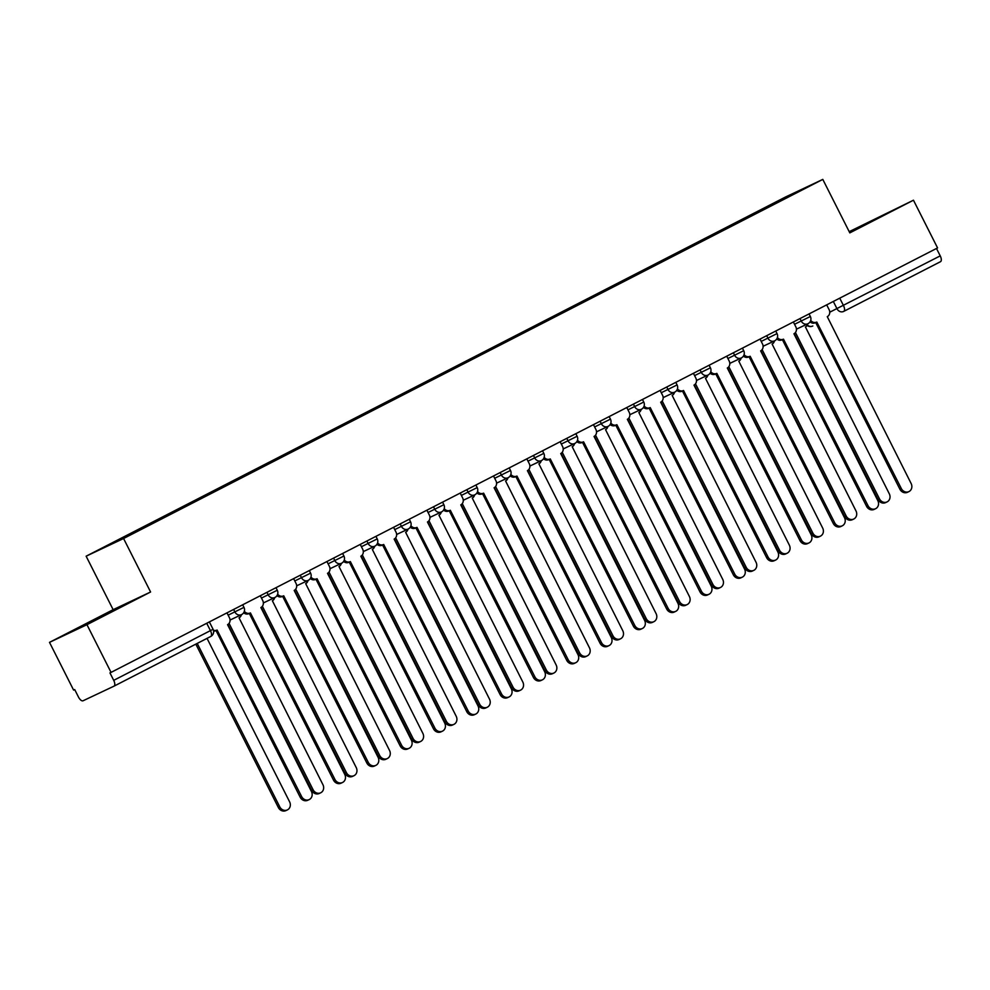 <?xml version="1.0" encoding="UTF-8"?>
<svg xmlns="http://www.w3.org/2000/svg" width="990" height="990" viewBox="0 0 990 990"><rect width="100%" height="100%" fill="white"/><g stroke="black" fill="none" stroke-linecap="round" stroke-linejoin="round"><path stroke-width="1.49" d="M49.5 642.362L86.947 624.678L111.053 672.396L937.567 247.921L913.461 200.203L849.816 232.885L822.801 179.4L785.355 197.084L86.13 556.194L113.145 609.679L49.5 642.362L73.606 690.092L74.695 689.572L78.457 697.01A5.371 2.413 -117.2 0 0 83.061 700.771L113.961 686.181A5.371 2.413 -117.2 0 0 113.986 686.169A5.371 2.413 -117.2 0 0 113.714 680.353L213.073 629.269L209.36 621.918M913.461 200.203L849.197 231.66M86.947 624.678L150.591 591.995L123.577 538.511L822.801 179.4M111.053 672.396L109.964 672.915L113.714 680.353M936.49 248.478L940.228 255.878A5.371 2.413 62.8 0 1 940.5 261.694A5.371 2.413 62.8 0 1 940.463 261.707L843.789 311.355M755.407 213.729L754.751 213.197L790.626 194.77L808.979 186.108L773.103 204.645M754.751 213.197L99.953 549.487L156.742 521.186L773.091 204.534M86.13 556.194L123.577 538.511M849.618 232.489L888.327 212.59L849.309 231.87M113.145 609.679L150.591 591.995M86.798 624.232L128.019 603.058L89.162 622.264L74.634 629.974L86.798 624.232M752.573 215.177L752.19 214.409M790.626 194.77L790.676 195.513M810.723 320.414A5.371 4.801 64.7 0 0 816.799 322.035L901.321 488.553A6.175 5.519 64.7 0 0 908.87 491.622A6.175 5.519 64.7 0 0 911.134 483.516L827.269 316.664A5.371 4.801 64.7 0 0 829.113 309.672L826.687 304.871M908.87 491.622L907.446 492.29A6.175 5.519 -115.3 0 1 899.898 489.221L815.711 322.554M816.54 322.158L815.376 322.715A5.371 4.801 -115.3 0 1 810.043 321.874M795.44 332.504L879.479 498.873A6.175 5.519 64.7 0 0 887.028 501.93A6.175 5.519 64.7 0 0 889.305 493.824L805.427 326.972A5.371 4.801 64.7 0 0 807.791 323.792M887.028 501.93L885.617 502.598A6.175 5.519 -115.3 0 1 878.056 499.542L794.24 333.605M777.398 337.516A5.371 4.801 64.7 0 0 783.486 339.149L867.995 505.667A6.175 5.519 64.7 0 0 875.544 508.736A6.175 5.519 64.7 0 0 877.821 500.618L793.943 333.779A5.371 4.801 64.7 0 0 795.799 326.787L793.374 321.985M875.544 508.736L874.133 509.404A6.175 5.519 -115.3 0 1 866.584 506.336L782.385 339.669M783.226 339.273L782.063 339.818A5.371 4.801 -115.3 0 1 776.729 338.976M744.084 354.63A5.371 4.801 64.7 0 0 750.16 356.264L834.681 522.782A6.175 5.519 64.7 0 0 842.23 525.839A6.175 5.519 64.7 0 0 844.507 517.733L760.629 350.881A5.371 4.801 64.7 0 0 762.473 343.901L760.048 339.087M842.23 525.839L840.819 526.519A6.175 5.519 -115.3 0 1 833.258 523.45L749.071 356.784M749.913 356.388L748.749 356.932A5.371 4.801 -115.3 0 1 743.403 356.091M871.448 221.488L853.603 230.472M849.556 232.378L877.722 218.208M111.14 611.956L93.308 620.953M85.4 624.888L117.426 608.689M762.127 349.618L846.165 515.976A6.175 5.519 64.7 0 0 853.714 519.045A6.175 5.519 64.7 0 0 855.991 510.939L772.113 344.087A5.371 4.801 64.7 0 0 774.477 340.907M853.714 519.045L852.291 519.713A6.175 5.519 -115.3 0 1 844.742 516.644L760.926 350.72M728.813 366.733L812.852 533.09A6.175 5.519 64.7 0 0 820.401 536.159A6.175 5.519 64.7 0 0 822.665 528.041L738.8 361.202A5.371 4.801 64.7 0 0 741.163 358.021M820.401 536.159L818.977 536.827A6.175 5.519 -115.3 0 1 811.429 533.759L727.613 367.835M710.771 371.745A5.371 4.801 64.7 0 0 716.847 373.366L801.368 539.884A6.175 5.519 64.7 0 0 808.917 542.953A6.175 5.519 64.7 0 0 811.194 534.847L727.316 367.995A5.371 4.801 64.7 0 0 729.16 361.004L726.734 356.202M808.917 542.953L807.494 543.621A6.175 5.519 -115.3 0 1 799.945 540.552L715.758 373.886M716.587 373.49L715.423 374.047A5.371 4.801 -115.3 0 1 710.09 373.205M677.457 388.847A5.371 4.801 64.7 0 0 683.533 390.481L768.042 556.999A6.175 5.519 64.7 0 0 775.603 560.068A6.175 5.519 64.7 0 0 777.868 551.95L693.99 385.11A5.371 4.801 64.7 0 0 695.846 378.118L693.421 373.317M775.603 560.068L774.18 560.736A6.175 5.519 -115.3 0 1 766.631 557.667L682.444 391M683.273 390.604L682.11 391.149A5.371 4.801 -115.3 0 1 676.776 390.32M644.131 405.962A5.371 4.801 64.7 0 0 650.22 407.595L734.729 574.113A6.175 5.519 64.7 0 0 742.277 577.17A6.175 5.519 64.7 0 0 744.554 569.064L660.677 402.212A5.371 4.801 64.7 0 0 662.533 395.233L660.107 390.419M742.277 577.17L740.866 577.851A6.175 5.519 -115.3 0 1 733.318 574.782L649.118 408.115M649.96 407.719L648.797 408.264A5.371 4.801 -115.3 0 1 643.463 407.422M695.5 383.835L779.526 550.205A6.175 5.519 64.7 0 0 787.087 553.261A6.175 5.519 64.7 0 0 789.352 545.156L705.474 378.304A5.371 4.801 64.7 0 0 707.838 375.123M787.087 553.261L785.664 553.942A6.175 5.519 -115.3 0 1 778.115 550.873L694.287 384.937M662.174 400.95L746.212 567.307A6.175 5.519 64.7 0 0 753.761 570.376A6.175 5.519 64.7 0 0 756.038 562.271L672.16 395.418A5.371 4.801 64.7 0 0 674.524 392.238M753.761 570.376L752.351 571.044A6.175 5.519 -115.3 0 1 744.789 567.975L660.974 402.051M628.86 418.065L712.899 584.422A6.175 5.519 64.7 0 0 720.448 587.491A6.175 5.519 64.7 0 0 722.725 579.373L638.847 412.533A5.371 4.801 64.7 0 0 641.211 409.353M720.448 587.491L719.025 588.159A6.175 5.519 -115.3 0 1 711.476 585.09L627.66 419.166M610.818 423.077A5.371 4.801 64.7 0 0 616.894 424.698L701.415 591.216A6.175 5.519 64.7 0 0 708.964 594.285A6.175 5.519 64.7 0 0 711.241 586.179L627.363 419.327A5.371 4.801 64.7 0 0 629.207 412.335L626.781 407.534M708.964 594.285L707.553 594.953A6.175 5.519 -115.3 0 1 699.992 591.884L615.805 425.217M616.646 424.821L615.483 425.378A5.371 4.801 -115.3 0 1 610.137 424.537M595.547 435.167L679.586 601.536A6.175 5.519 64.7 0 0 687.134 604.593A6.175 5.519 64.7 0 0 689.399 596.487L605.534 429.648A5.371 4.801 64.7 0 0 607.897 426.455M687.134 604.593L685.711 605.274A6.175 5.519 -115.3 0 1 678.162 602.205L594.346 436.268M577.504 440.179A5.371 4.801 64.7 0 0 583.58 441.812L668.101 608.33A6.175 5.519 64.7 0 0 675.65 611.399A6.175 5.519 64.7 0 0 677.927 603.281L594.05 436.442A5.371 4.801 64.7 0 0 595.893 429.45L593.468 424.648M675.65 611.399L674.227 612.067A6.175 5.519 -115.3 0 1 666.678 608.999L582.491 442.332M583.32 441.936L582.157 442.481A5.371 4.801 -115.3 0 1 576.824 441.651M562.233 452.282L646.26 618.639A6.175 5.519 64.7 0 0 653.821 621.708A6.175 5.519 64.7 0 0 656.085 613.602L572.208 446.75A5.371 4.801 64.7 0 0 574.571 443.57M653.821 621.708L652.398 622.376A6.175 5.519 -115.3 0 1 644.849 619.319L561.021 453.383M544.191 457.293A5.371 4.801 64.7 0 0 550.267 458.927L634.776 625.445A6.175 5.519 64.7 0 0 642.337 628.501A6.175 5.519 64.7 0 0 644.601 620.396L560.724 453.556A5.371 4.801 64.7 0 0 562.58 446.564L560.154 441.75M642.337 628.501L640.914 629.182A6.175 5.519 -115.3 0 1 633.365 626.113L549.178 459.447M550.007 459.051L548.844 459.595A5.371 4.801 -115.3 0 1 543.51 458.754M528.908 469.396L612.946 635.753A6.175 5.519 64.7 0 0 620.495 638.822A6.175 5.519 64.7 0 0 622.772 630.704L538.894 463.864A5.371 4.801 64.7 0 0 541.258 460.684M620.495 638.822L619.084 639.49A6.175 5.519 -115.3 0 1 611.523 636.422L527.707 470.498M510.865 474.408A5.371 4.801 64.7 0 0 516.953 476.042L601.462 642.547A6.175 5.519 64.7 0 0 609.011 645.616A6.175 5.519 64.7 0 0 611.288 637.51L527.41 470.658A5.371 4.801 64.7 0 0 529.266 463.667L526.829 458.865M609.011 645.616L607.6 646.284A6.175 5.519 -115.3 0 1 600.051 643.228L515.852 476.549M516.693 476.153L515.53 476.71A5.371 4.801 -115.3 0 1 510.196 475.868M495.594 486.498L579.633 652.868A6.175 5.519 64.7 0 0 587.181 655.924A6.175 5.519 64.7 0 0 589.458 647.819L505.581 480.979A5.371 4.801 64.7 0 0 507.944 477.786M587.181 655.924L585.758 656.605A6.175 5.519 -115.3 0 1 578.21 653.536L494.394 487.6M477.551 491.51A5.371 4.801 64.7 0 0 483.627 493.144L568.149 659.662A6.175 5.519 64.7 0 0 575.697 662.731A6.175 5.519 64.7 0 0 577.974 654.613L494.097 487.773A5.371 4.801 64.7 0 0 495.94 480.781L493.515 475.98M575.697 662.731L574.274 663.399A6.175 5.519 -115.3 0 1 566.726 660.33L482.538 493.664M483.368 493.268L482.217 493.812A5.371 4.801 -115.3 0 1 476.871 492.983M444.238 508.625A5.371 4.801 64.7 0 0 450.314 510.258L534.835 676.776A6.175 5.519 64.7 0 0 542.384 679.833A6.175 5.519 64.7 0 0 544.661 671.727L460.783 504.888A5.371 4.801 64.7 0 0 462.627 497.896L460.202 493.094M542.384 679.833L540.961 680.514A6.175 5.519 -115.3 0 1 533.412 677.445L449.225 510.778M450.054 510.382L448.891 510.927A5.371 4.801 -115.3 0 1 443.557 510.085M410.924 525.74A5.371 4.801 64.7 0 0 417 527.373L501.509 693.879A6.175 5.519 64.7 0 0 509.07 696.948A6.175 5.519 64.7 0 0 511.335 688.842L427.457 521.99A5.371 4.801 64.7 0 0 429.314 514.998L426.888 510.196M509.07 696.948L507.647 697.616A6.175 5.519 -115.3 0 1 500.099 694.559L415.911 527.88M416.74 527.484L415.577 528.041A5.371 4.801 -115.3 0 1 410.244 527.2M377.598 542.854A5.371 4.801 64.7 0 0 383.687 544.475L468.196 710.993A6.175 5.519 64.7 0 0 475.745 714.062A6.175 5.519 64.7 0 0 478.022 705.944L394.144 539.105A5.371 4.801 64.7 0 0 396 532.113L393.562 527.311M475.745 714.062L474.334 714.731A6.175 5.519 -115.3 0 1 466.773 711.662L382.586 544.995M383.427 544.599L382.264 545.144A5.371 4.801 -115.3 0 1 376.93 544.314M344.285 559.956A5.371 4.801 64.7 0 0 350.361 561.59L434.882 728.108A6.175 5.519 64.7 0 0 442.431 731.165A6.175 5.519 64.7 0 0 444.708 723.059L360.83 556.219A5.371 4.801 64.7 0 0 362.674 549.227L360.249 544.426M442.431 731.165L441.008 731.845A6.175 5.519 -115.3 0 1 433.459 728.776L349.272 562.11M350.101 561.714L348.95 562.258A5.371 4.801 -115.3 0 1 343.604 561.417M310.971 577.071A5.371 4.801 64.7 0 0 317.048 578.705L401.569 745.21A6.175 5.519 64.7 0 0 409.118 748.279A6.175 5.519 64.7 0 0 411.394 740.173L327.517 573.321A5.371 4.801 64.7 0 0 329.361 566.33L326.935 561.528M409.118 748.279L407.694 748.947A6.175 5.519 -115.3 0 1 400.146 745.891L315.959 579.212M316.788 578.816L315.624 579.373A5.371 4.801 -115.3 0 1 310.291 578.531M462.281 503.613L546.319 669.97A6.175 5.519 64.7 0 0 553.868 673.039A6.175 5.519 64.7 0 0 556.132 664.934L472.267 498.081A5.371 4.801 64.7 0 0 474.631 494.901M553.868 673.039L552.445 673.707A6.175 5.519 -115.3 0 1 544.896 670.651L461.08 504.714M428.967 520.728L512.993 687.085A6.175 5.519 64.7 0 0 520.542 690.154A6.175 5.519 64.7 0 0 522.819 682.036L438.941 515.196A5.371 4.801 64.7 0 0 441.305 512.016M520.542 690.154L519.131 690.822A6.175 5.519 -115.3 0 1 511.582 687.753L427.754 521.829M395.641 537.83L479.68 704.199A6.175 5.519 64.7 0 0 487.229 707.256A6.175 5.519 64.7 0 0 489.506 699.15L405.628 532.311A5.371 4.801 64.7 0 0 407.991 529.13M487.229 707.256L485.818 707.937A6.175 5.519 -115.3 0 1 478.257 704.868L394.441 538.931M362.328 554.945L446.366 721.302A6.175 5.519 64.7 0 0 453.915 724.371A6.175 5.519 64.7 0 0 456.192 716.265L372.314 549.413A5.371 4.801 64.7 0 0 374.678 546.232M453.915 724.371L452.492 725.039A6.175 5.519 -115.3 0 1 444.943 721.982L361.127 556.046M329.014 572.059L413.04 738.416A6.175 5.519 64.7 0 0 420.601 741.485A6.175 5.519 64.7 0 0 422.866 733.367L338.988 566.528A5.371 4.801 64.7 0 0 341.364 563.347M420.601 741.485L419.178 742.154A6.175 5.519 -115.3 0 1 411.63 739.085L327.814 573.161M295.701 589.161L379.727 755.531A6.175 5.519 64.7 0 0 387.276 758.587A6.175 5.519 64.7 0 0 389.553 750.482L305.675 583.642A5.371 4.801 64.7 0 0 308.038 580.462M387.276 758.587L385.865 759.268A6.175 5.519 -115.3 0 1 378.316 756.199L294.488 590.263M277.658 594.186A5.371 4.801 64.7 0 0 283.734 595.807L368.243 762.325A6.175 5.519 64.7 0 0 375.804 765.394A6.175 5.519 64.7 0 0 378.069 757.276L294.191 590.436A5.371 4.801 64.7 0 0 296.047 583.444L293.622 578.643M375.804 765.394L374.381 766.062A6.175 5.519 -115.3 0 1 366.832 762.993L282.633 596.327M283.474 595.931L282.311 596.475A5.371 4.801 -115.3 0 1 276.977 595.646M262.375 606.276L346.413 772.633A6.175 5.519 64.7 0 0 353.962 775.702A6.175 5.519 64.7 0 0 356.239 767.596L272.361 600.744A5.371 4.801 64.7 0 0 274.725 597.564M353.962 775.702L352.551 776.37A6.175 5.519 -115.3 0 1 344.99 773.314L261.174 607.377M244.332 611.288A5.371 4.801 64.7 0 0 250.421 612.921L334.929 779.439A6.175 5.519 64.7 0 0 342.478 782.508A6.175 5.519 64.7 0 0 344.755 774.39L260.877 607.551A5.371 4.801 64.7 0 0 262.734 600.559L260.296 595.757M342.478 782.508L341.067 783.177A6.175 5.519 -115.3 0 1 333.506 780.108L249.319 613.441M250.161 613.045L248.997 613.59A5.371 4.801 -115.3 0 1 243.664 612.748M229.061 623.391L313.1 789.748A6.175 5.519 64.7 0 0 320.649 792.817A6.175 5.519 64.7 0 0 322.926 784.699L239.048 617.859A5.371 4.801 64.7 0 0 241.412 614.679M320.649 792.817L319.226 793.485A6.175 5.519 -115.3 0 1 311.677 790.416L227.861 624.492M213.444 630.209A5.371 4.801 64.7 0 0 217.095 630.036L301.616 796.542A6.175 5.519 64.7 0 0 309.165 799.611A6.175 5.519 64.7 0 0 311.442 791.505L227.564 624.653A5.371 4.801 64.7 0 0 229.408 617.661L226.982 612.86M309.165 799.611L307.742 800.279A6.175 5.519 -115.3 0 1 300.193 797.222L216.006 630.556M216.835 630.147L215.684 630.704A5.371 4.801 -115.3 0 1 213.63 631.175M197.22 643.413L279.774 806.862A6.175 5.519 64.7 0 0 287.335 809.931A6.175 5.519 64.7 0 0 289.6 801.813L207.046 638.377M287.335 809.931L285.912 810.6A6.175 5.519 -115.3 0 1 278.363 807.531L195.822 644.131M228.146 615.174L243.973 607.365L242.674 604.803M261.471 598.059L277.287 590.25L276 587.689M294.785 580.957L310.6 573.148L309.313 570.587M328.098 563.842L343.926 556.034L342.627 553.472M361.412 546.728L377.239 538.919L375.94 536.357M394.738 529.613L410.553 521.817L409.266 519.255M428.051 512.511L443.867 504.702L442.579 502.14M461.365 495.396L477.192 487.587L475.893 485.026M494.691 478.281L510.506 470.485L509.207 467.924M528.004 461.179L543.819 453.371L542.532 450.809M561.318 444.065L577.133 436.256L575.846 433.694M594.631 426.95L610.459 419.154L609.159 416.592M627.957 409.848L643.772 402.039L642.473 399.477M661.271 392.733L677.086 384.924L675.799 382.363M694.584 375.618L710.412 367.822L709.112 365.248M727.898 358.516L743.725 350.707L742.426 348.146M761.223 341.401L777.039 333.593L775.739 331.031M794.537 324.287L810.352 316.491L809.065 313.917M206.724 623.267L210.462 630.667A5.371 2.413 -117.2 0 1 210.734 636.471A5.371 2.413 -117.2 0 1 210.709 636.496L114.023 686.144M829.744 312.221L940.228 255.878M833.32 301.455L837.033 308.793A5.371 4.801 -115.3 0 0 843.591 311.454A5.371 5.371 0 0 0 843.752 311.38A5.371 2.413 -117.2 0 0 843.48 305.563L839.743 298.163M843.468 311.516L843.591 311.454A5.371 4.801 -115.3 0 0 843.715 311.392A5.371 2.413 -117.2 0 0 843.752 311.38L940.5 261.694M807.11 325.438A5.371 5.371 0 0 0 812.691 326.044L812.827 325.982A5.371 4.801 -115.3 0 1 807.357 325.029M233.628 609.456L234.902 611.981A5.371 4.801 64.7 0 0 241.597 614.58M266.941 592.342L268.216 594.866A5.371 4.801 64.7 0 0 274.911 597.477M300.255 575.227L301.542 577.764A5.371 4.801 64.7 0 0 308.237 580.363M333.581 558.125L334.855 560.649A5.371 4.801 64.7 0 0 341.55 563.248M366.894 541.01L368.169 543.535A5.371 4.801 64.7 0 0 374.864 546.146M400.207 523.896L401.482 526.433A5.371 4.801 64.7 0 0 408.177 529.031M433.521 506.793L434.808 509.318A5.371 4.801 64.7 0 0 441.503 511.917M466.847 489.679L468.121 492.203A5.371 4.801 64.7 0 0 474.816 494.814M500.16 472.564L501.435 475.101A5.371 4.801 64.7 0 0 508.13 477.7M533.474 455.462L534.749 457.986A5.371 4.801 64.7 0 0 541.443 460.585M566.787 438.347L568.074 440.872A5.371 4.801 64.7 0 0 574.769 443.483M600.113 421.233L601.388 423.769A5.371 4.801 64.7 0 0 608.083 426.368M633.427 404.13L634.701 406.655A5.371 4.801 64.7 0 0 641.396 409.254M666.74 387.016L668.015 389.54A5.371 4.801 64.7 0 0 674.71 392.151M700.054 369.901L701.341 372.438A5.371 4.801 64.7 0 0 708.036 375.037M733.38 352.786L734.654 355.323A5.371 4.801 64.7 0 0 741.349 357.922M766.693 335.684L767.968 338.209A5.371 4.801 64.7 0 0 774.663 340.82M800.007 318.57L801.281 321.107A5.371 4.801 64.7 0 0 807.976 323.705M901.321 488.553L899.898 489.221M878.056 499.542L879.479 498.873M867.995 505.667L866.584 506.336M834.681 522.782L833.258 523.45M844.742 516.644L846.165 515.976M811.429 533.759L812.852 533.09M801.368 539.884L799.945 540.552M768.042 556.999L766.631 557.667M734.729 574.113L733.318 574.782M778.115 550.873L779.526 550.205M744.789 567.975L746.212 567.307M711.476 585.09L712.899 584.422M701.415 591.216L699.992 591.884M678.162 602.205L679.586 601.536M668.101 608.33L666.678 608.999M644.849 619.319L646.26 618.639M634.776 625.445L633.365 626.113M611.523 636.422L612.946 635.753M601.462 642.547L600.051 643.228M578.21 653.536L579.633 652.868M568.149 659.662L566.726 660.33M534.835 676.776L533.412 677.445M501.509 693.879L500.099 694.559M468.196 710.993L466.773 711.662M434.882 728.108L433.459 728.776M401.569 745.21L400.146 745.891M544.896 670.651L546.319 669.97M511.582 687.753L512.993 687.085M478.257 704.868L479.68 704.199M444.943 721.982L446.366 721.302M411.63 739.085L413.04 738.416M378.316 756.199L379.727 755.531M368.243 762.325L366.832 762.993M344.99 773.314L346.413 772.633M334.929 779.439L333.506 780.108M311.677 790.416L313.1 789.748M301.616 796.542L300.193 797.222M278.363 807.531L279.774 806.862M796.43 329.163L807.852 323.767A5.371 5.371 0 0 0 810.352 316.491M763.117 346.277L774.539 340.882A5.371 5.371 0 0 0 777.039 333.593M729.791 363.392L741.225 357.984A5.371 5.371 0 0 0 743.725 350.707M696.477 380.494L707.899 375.099A5.371 5.371 0 0 0 710.412 367.822M663.164 397.609L674.586 392.213A5.371 5.371 0 0 0 677.086 384.924M629.838 414.723L641.273 409.315A5.371 5.371 0 0 0 643.772 402.039M596.525 431.826L607.959 426.43A5.371 5.371 0 0 0 610.459 419.154M563.211 448.94L574.633 443.545A5.371 5.371 0 0 0 577.133 436.256M529.898 466.055L541.32 460.647A5.371 5.371 0 0 0 543.819 453.371M496.572 483.157L508.006 477.762A5.371 5.371 0 0 0 510.506 470.485M463.258 500.272L474.693 494.876A5.371 5.371 0 0 0 477.192 487.587M429.945 517.386L441.367 511.991A5.371 5.371 0 0 0 443.867 504.702M396.631 534.489L408.053 529.093A5.371 5.371 0 0 0 410.553 521.817M363.305 551.603L374.74 546.208A5.371 5.371 0 0 0 377.239 538.919M329.992 568.718L341.426 563.322A5.371 5.371 0 0 0 343.926 556.034M296.678 585.82L308.1 580.425A5.371 5.371 0 0 0 310.6 573.148M263.365 602.935L274.787 597.539A5.371 5.371 0 0 0 277.287 590.25M230.039 620.049L241.473 614.654A5.371 5.371 0 0 0 243.973 607.365M113.986 686.169L210.734 636.471A5.371 5.371 0 0 0 213.073 629.269M816.676 322.096L815.253 322.777M783.35 339.211L781.939 339.879M750.036 356.326L748.613 356.994M716.723 373.44L715.3 374.109M683.409 390.543L681.986 391.211M650.084 407.657L648.673 408.325M616.77 424.772L615.347 425.44M583.457 441.874L582.033 442.542M550.131 458.989L548.72 459.657M516.817 476.103L515.406 476.772M483.504 493.206L482.081 493.874M450.19 510.32L448.767 510.989M416.864 527.435L415.454 528.103M383.551 544.537L382.14 545.205M350.237 561.652L348.814 562.32M316.924 578.766L315.501 579.435M283.598 595.869L282.187 596.549M250.284 612.983L248.861 613.652M216.971 630.098L215.548 630.766"/></g></svg>
